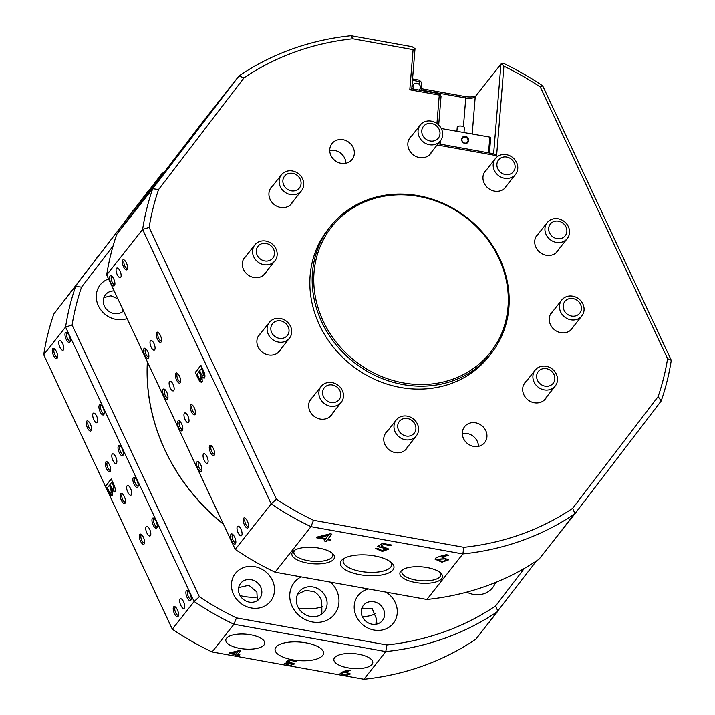 <?xml version="1.0" encoding="UTF-8"?>
<svg xmlns="http://www.w3.org/2000/svg" width="715" height="715" viewBox="0 0 715 715"><rect width="100%" height="100%" fill="white"/><g stroke="black" fill="none" stroke-linecap="round" stroke-linejoin="round"><path stroke-width="1.07" d="M127.172 269.555A5.38 2.082 -109.7 0 0 127.422 269.099A5.38 2.082 -109.7 0 0 126.904 264.094A5.38 2.082 -109.7 0 0 124.124 259.911A5.38 2.082 -109.7 0 0 122.721 260.046A5.38 2.082 -109.7 0 0 123.463 266.677A5.38 2.082 -109.7 0 0 127.172 269.555M124.767 260.421A4.227 1.636 -109.7 0 0 124.517 260.466A4.227 1.636 -109.7 0 0 124.196 260.707A4.227 1.636 -109.7 0 0 124.58 265.462A4.227 1.636 -109.7 0 0 127.368 268.42A4.227 1.636 -109.7 0 0 127.592 268.286M114.489 285.625A5.38 2.082 -109.7 0 0 114.731 285.169A5.38 2.082 -109.7 0 0 114.221 280.164A5.38 2.082 -109.7 0 0 111.433 275.981A5.38 2.082 -109.7 0 0 110.03 276.115A5.38 2.082 -109.7 0 0 110.78 282.747A5.38 2.082 -109.7 0 0 114.489 285.625M112.085 276.499A4.227 1.636 -109.7 0 0 111.835 276.535A4.227 1.636 -109.7 0 0 111.513 276.776A4.227 1.636 -109.7 0 0 111.898 281.531A4.227 1.636 -109.7 0 0 114.686 284.49A4.227 1.636 -109.7 0 0 114.909 284.356M161.116 342.02A5.38 2.082 -109.7 0 0 161.367 341.564A5.38 2.082 -109.7 0 0 160.848 336.559A5.38 2.082 -109.7 0 0 158.069 332.377A5.38 2.082 -109.7 0 0 156.665 332.511A5.38 2.082 -109.7 0 0 157.407 339.142A5.38 2.082 -109.7 0 0 161.116 342.02M158.712 332.895A4.227 1.636 -109.7 0 0 158.462 332.931A4.227 1.636 -109.7 0 0 158.14 333.172A4.227 1.636 -109.7 0 0 158.524 337.927A4.227 1.636 -109.7 0 0 161.322 340.885A4.227 1.636 -109.7 0 0 161.536 340.751M148.434 358.09A5.38 2.082 -109.7 0 0 148.684 357.634A5.38 2.082 -109.7 0 0 148.166 352.629A5.38 2.082 -109.7 0 0 145.386 348.446A5.38 2.082 -109.7 0 0 143.983 348.58A5.38 2.082 -109.7 0 0 144.725 355.212A5.38 2.082 -109.7 0 0 148.434 358.09M146.03 348.965A4.227 1.636 -109.7 0 0 145.78 349A4.227 1.636 -109.7 0 0 145.458 349.242A4.227 1.636 -109.7 0 0 145.842 353.997A4.227 1.636 -109.7 0 0 148.631 356.955A4.227 1.636 -109.7 0 0 148.854 356.821M180.216 382.784A5.38 2.082 -109.7 0 0 180.457 382.328A5.38 2.082 -109.7 0 0 179.948 377.323A5.38 2.082 -109.7 0 0 177.159 373.141A5.38 2.082 -109.7 0 0 175.756 373.275A5.38 2.082 -109.7 0 0 176.507 379.906A5.38 2.082 -109.7 0 0 180.216 382.784M177.812 373.65A4.227 1.636 -109.7 0 0 177.561 373.695A4.227 1.636 -109.7 0 0 177.231 373.936A4.227 1.636 -109.7 0 0 177.624 378.691A4.227 1.636 -109.7 0 0 180.412 381.649A4.227 1.636 -109.7 0 0 180.636 381.515M167.533 398.854A5.38 2.082 -109.7 0 0 167.775 398.398A5.38 2.082 -109.7 0 0 167.265 393.393A5.38 2.082 -109.7 0 0 164.477 389.21A5.38 2.082 -109.7 0 0 163.074 389.344A5.38 2.082 -109.7 0 0 163.824 395.976A5.38 2.082 -109.7 0 0 167.533 398.854M165.129 389.729A4.227 1.636 -109.7 0 0 164.87 389.764A4.227 1.636 -109.7 0 0 164.548 390.006A4.227 1.636 -109.7 0 0 164.942 394.76A4.227 1.636 -109.7 0 0 167.73 397.719A4.227 1.636 -109.7 0 0 167.945 397.585M195.061 414.486A5.38 2.082 -109.7 0 0 195.311 414.03A5.38 2.082 -109.7 0 0 194.802 409.025A5.38 2.082 -109.7 0 0 192.013 404.842A5.38 2.082 -109.7 0 0 190.61 404.976A5.38 2.082 -109.7 0 0 191.361 411.608A5.38 2.082 -109.7 0 0 195.061 414.486M192.666 405.36A4.227 1.636 -109.7 0 0 192.407 405.396A4.227 1.636 -109.7 0 0 192.085 405.637A4.227 1.636 -109.7 0 0 192.478 410.392A4.227 1.636 -109.7 0 0 195.267 413.35A4.227 1.636 -109.7 0 0 195.481 413.216M182.379 430.564A5.38 2.082 -109.7 0 0 182.629 430.099A5.38 2.082 -109.7 0 0 182.119 425.103A5.38 2.082 -109.7 0 0 179.331 420.912A5.38 2.082 -109.7 0 0 177.928 421.046A5.38 2.082 -109.7 0 0 178.67 427.677A5.38 2.082 -109.7 0 0 182.379 430.564M179.974 421.43A4.227 1.636 -109.7 0 0 179.724 421.466A4.227 1.636 -109.7 0 0 179.402 421.707A4.227 1.636 -109.7 0 0 179.796 426.471A4.227 1.636 -109.7 0 0 182.584 429.42A4.227 1.636 -109.7 0 0 182.799 429.295M214.16 455.249A5.38 2.082 -109.7 0 0 214.402 454.794A5.38 2.082 -109.7 0 0 213.892 449.789A5.38 2.082 -109.7 0 0 211.104 445.606A5.38 2.082 -109.7 0 0 209.701 445.74A5.38 2.082 -109.7 0 0 210.451 452.372A5.38 2.082 -109.7 0 0 214.16 455.249M211.756 446.124A4.227 1.636 -109.7 0 0 211.506 446.16A4.227 1.636 -109.7 0 0 211.184 446.401A4.227 1.636 -109.7 0 0 211.569 451.156A4.227 1.636 -109.7 0 0 214.357 454.114A4.227 1.636 -109.7 0 0 214.58 453.98M201.478 471.319A5.38 2.082 -109.7 0 0 201.719 470.863A5.38 2.082 -109.7 0 0 201.21 465.867A5.38 2.082 -109.7 0 0 198.421 461.675A5.38 2.082 -109.7 0 0 197.018 461.81A5.38 2.082 -109.7 0 0 197.769 468.441A5.38 2.082 -109.7 0 0 201.478 471.319M199.074 462.194A4.227 1.636 -109.7 0 0 198.824 462.23A4.227 1.636 -109.7 0 0 198.502 462.471A4.227 1.636 -109.7 0 0 198.886 467.226A4.227 1.636 -109.7 0 0 201.675 470.184A4.227 1.636 -109.7 0 0 201.898 470.059M248.105 527.715A5.38 2.082 -109.7 0 0 248.355 527.259A5.38 2.082 -109.7 0 0 247.837 522.263A5.38 2.082 -109.7 0 0 245.057 518.071A5.38 2.082 -109.7 0 0 243.645 518.205A5.38 2.082 -109.7 0 0 244.396 524.837A5.38 2.082 -109.7 0 0 248.105 527.715M245.701 518.59A4.227 1.636 -109.7 0 0 245.451 518.625A4.227 1.636 -109.7 0 0 245.129 518.867A4.227 1.636 -109.7 0 0 245.513 523.621A4.227 1.636 -109.7 0 0 248.302 526.58A4.227 1.636 -109.7 0 0 248.525 526.454M235.423 543.793A5.38 2.082 -109.7 0 0 235.664 543.337A5.38 2.082 -109.7 0 0 235.155 538.332A5.38 2.082 -109.7 0 0 232.366 534.141A5.38 2.082 -109.7 0 0 230.963 534.284A5.38 2.082 -109.7 0 0 231.714 540.906A5.38 2.082 -109.7 0 0 235.423 543.793M233.019 534.659A4.227 1.636 -109.7 0 0 232.768 534.695A4.227 1.636 -109.7 0 0 232.446 534.936A4.227 1.636 -109.7 0 0 232.831 539.7A4.227 1.636 -109.7 0 0 235.619 542.658A4.227 1.636 -109.7 0 0 235.843 542.524M120.728 277.366A5.121 1.984 -109.7 0 0 120.254 271.602A5.121 1.984 -109.7 0 0 116.876 268.009A5.121 1.984 -109.7 0 0 116.482 268.304A5.121 1.984 -109.7 0 0 116.956 274.068A5.121 1.984 -109.7 0 0 120.334 277.652A5.121 1.984 -109.7 0 0 120.728 277.366M154.672 349.832A5.121 1.984 -109.7 0 0 154.199 344.067A5.121 1.984 -109.7 0 0 150.82 340.483A5.121 1.984 -109.7 0 0 150.427 340.769A5.121 1.984 -109.7 0 0 150.901 346.543A5.121 1.984 -109.7 0 0 154.279 350.127A5.121 1.984 -109.7 0 0 154.672 349.832M173.763 390.596A5.121 1.984 -109.7 0 0 173.298 384.831A5.121 1.984 -109.7 0 0 169.911 381.238A5.121 1.984 -109.7 0 0 169.518 381.533A5.121 1.984 -109.7 0 0 169.991 387.298A5.121 1.984 -109.7 0 0 173.37 390.891A5.121 1.984 -109.7 0 0 173.763 390.596M188.617 422.297A5.121 1.984 -109.7 0 0 188.143 416.532A5.121 1.984 -109.7 0 0 184.765 412.948A5.121 1.984 -109.7 0 0 184.372 413.243A5.121 1.984 -109.7 0 0 184.845 419.008A5.121 1.984 -109.7 0 0 188.224 422.592A5.121 1.984 -109.7 0 0 188.617 422.297M207.708 463.061A5.121 1.984 -109.7 0 0 207.243 457.296A5.121 1.984 -109.7 0 0 203.855 453.712A5.121 1.984 -109.7 0 0 203.471 453.998A5.121 1.984 -109.7 0 0 203.936 459.772A5.121 1.984 -109.7 0 0 207.323 463.356A5.121 1.984 -109.7 0 0 207.708 463.061M241.661 535.526A5.121 1.984 -109.7 0 0 241.187 529.761A5.121 1.984 -109.7 0 0 237.809 526.177A5.121 1.984 -109.7 0 0 237.416 526.472A5.121 1.984 -109.7 0 0 237.881 532.237A5.121 1.984 -109.7 0 0 241.268 535.821A5.121 1.984 -109.7 0 0 241.661 535.526M392.964 569.935A26.902 10.26 -175.3 0 0 391.945 563.071A26.902 10.26 -175.3 0 0 368.011 555.072A26.902 10.26 -175.3 0 0 343.102 559.085A26.902 10.26 -175.3 0 0 341.395 560.658A26.902 10.26 -175.3 0 0 359.779 574.672A26.902 10.26 -175.3 0 0 392.964 569.935M344.514 558.209A24.337 9.286 -175.3 0 0 344.049 558.737A24.337 9.286 -175.3 0 0 343.12 560.953A24.337 9.286 -175.3 0 0 363.613 571.866A24.337 9.286 -175.3 0 0 390.694 567.129A24.337 9.286 -175.3 0 0 391.623 564.913A24.337 9.286 -175.3 0 0 390.685 561.981M333.682 559.273A21.405 8.169 -175.3 0 0 332.868 553.812A21.405 8.169 -175.3 0 0 313.822 547.449A21.405 8.169 -175.3 0 0 293.999 550.639A21.405 8.169 -175.3 0 0 292.641 551.9A21.405 8.169 -175.3 0 0 307.271 563.045A21.405 8.169 -175.3 0 0 333.682 559.273M295.027 550.005A19.528 7.454 -175.3 0 0 294.58 550.496A19.528 7.454 -175.3 0 0 293.838 552.275A19.528 7.454 -175.3 0 0 310.292 561.034A19.528 7.454 -175.3 0 0 332.028 557.226A19.528 7.454 -175.3 0 0 332.77 555.448A19.528 7.454 -175.3 0 0 331.966 553.017M441.709 578.694A21.405 8.169 -175.3 0 0 440.905 573.233A21.405 8.169 -175.3 0 0 421.859 566.87A21.405 8.169 -175.3 0 0 402.036 570.061A21.405 8.169 -175.3 0 0 400.677 571.321A21.405 8.169 -175.3 0 0 415.308 582.475A21.405 8.169 -175.3 0 0 441.709 578.694M403.054 569.426A19.528 7.454 -175.3 0 0 402.617 569.918A19.528 7.454 -175.3 0 0 401.866 571.696A19.528 7.454 -175.3 0 0 418.32 580.455A19.528 7.454 -175.3 0 0 440.056 576.648A19.528 7.454 -175.3 0 0 440.806 574.878A19.528 7.454 -175.3 0 0 439.993 572.447M574.538 513.683L556.002 537.68M498.829 258.16A101.181 90.662 38.3 0 0 369.128 200.218A101.181 90.662 38.3 0 0 323.234 321.178A101.181 90.662 38.3 0 0 452.935 379.12A101.181 90.662 38.3 0 0 498.829 258.16M321.768 322.027A102.468 91.815 -141.7 0 1 330.241 226.637A102.468 91.815 -141.7 0 1 499.579 258.204A102.468 91.815 -141.7 0 1 491.116 353.594A102.468 91.815 -141.7 0 1 321.768 322.027M446.071 559.443L445.686 558.612L437.544 559.237M438 560.211C443.22 561.874 445.776 561.418 445.668 558.853L437.517 559.353L438 560.211M446.089 559.318L445.668 558.853M161.447 176.516L192.496 136.047L161.447 176.516M195.115 132.49L219.827 100.297L195.115 132.49M133.759 212.713L158.462 180.52L133.759 212.713M463.543 438.59A12.807 11.476 38.3 0 0 484.707 442.531A12.807 11.476 38.3 0 0 485.762 430.609A12.807 11.476 38.3 0 0 464.598 426.667A12.807 11.476 38.3 0 0 463.543 438.59M478.505 446.339A12.807 11.476 38.3 0 0 477.307 441.325A12.807 11.476 38.3 0 0 462.337 433.576M330.938 155.513A12.807 11.476 38.3 0 0 352.102 159.463A12.807 11.476 38.3 0 0 353.165 147.54A12.807 11.476 38.3 0 0 331.992 143.59A12.807 11.476 38.3 0 0 330.938 155.513M345.908 163.261A12.807 11.476 38.3 0 0 344.71 158.247A12.807 11.476 38.3 0 0 329.74 150.508M553.178 310.909A13.067 11.708 38.3 0 0 551.551 312.562A13.067 11.708 38.3 0 0 550.47 324.717A13.067 11.708 38.3 0 0 572.063 328.748A13.067 11.708 38.3 0 0 573.287 326.773M526.606 380.961A13.067 11.708 38.3 0 0 524.971 382.614A13.067 11.708 38.3 0 0 523.889 394.778A13.067 11.708 38.3 0 0 545.482 398.8A13.067 11.708 38.3 0 0 546.716 396.834M387.682 430.823A13.067 11.708 38.3 0 0 386.055 432.477A13.067 11.708 38.3 0 0 384.974 444.641A13.067 11.708 38.3 0 0 406.567 448.663A13.067 11.708 38.3 0 0 407.791 446.696M312.571 397.263A13.067 11.708 38.3 0 0 310.945 398.916A13.067 11.708 38.3 0 0 309.863 411.08A13.067 11.708 38.3 0 0 331.456 415.102A13.067 11.708 38.3 0 0 332.681 413.136M260.805 333.181A13.067 11.708 38.3 0 0 259.179 334.826A13.067 11.708 38.3 0 0 258.097 346.99A13.067 11.708 38.3 0 0 279.69 351.02A13.067 11.708 38.3 0 0 280.915 349.045M272.853 185.677A13.067 11.708 38.3 0 0 271.217 187.321A13.067 11.708 38.3 0 0 270.136 199.485A13.067 11.708 38.3 0 0 291.729 203.516A13.067 11.708 38.3 0 0 292.962 201.541M411.769 135.814A13.067 11.708 38.3 0 0 410.133 137.468A13.067 11.708 38.3 0 0 409.052 149.623A13.067 11.708 38.3 0 0 430.644 153.654A13.067 11.708 38.3 0 0 431.878 151.678M486.879 169.366A13.067 11.708 38.3 0 0 485.253 171.019A13.067 11.708 38.3 0 0 484.171 183.183A13.067 11.708 38.3 0 0 505.764 187.205A13.067 11.708 38.3 0 0 506.989 185.239M246.273 255.729A13.067 11.708 38.3 0 0 244.637 257.382A13.067 11.708 38.3 0 0 243.556 269.546A13.067 11.708 38.3 0 0 265.149 273.568A13.067 11.708 38.3 0 0 266.382 271.602M538.645 233.456A13.067 11.708 38.3 0 0 537.01 235.11A13.067 11.708 38.3 0 0 535.928 247.274A13.067 11.708 38.3 0 0 557.521 251.296A13.067 11.708 38.3 0 0 558.755 249.329M330.241 226.637L327.917 229.587A102.468 91.815 38.3 0 0 319.444 324.976A102.468 91.815 38.3 0 0 488.792 356.544L491.116 353.594M116.759 234.288A277.938 249.035 38.3 0 0 106.678 274.953L142.616 229.417A277.938 249.035 -141.7 0 1 152.697 188.742L238.944 75.987L203.006 121.523L116.759 234.288L152.697 188.742L158.578 189.555A272.817 244.45 38.3 0 0 149.122 227.424L276.392 499.106A272.817 244.45 38.3 0 0 313.492 520.27L463.91 547.315A272.817 244.45 38.3 0 0 572.697 508.267L658.131 396.575A272.817 244.45 38.3 0 0 667.578 358.707L540.317 87.016A272.817 244.45 38.3 0 0 503.905 66.191L496.603 155.664L437.16 144.984M106.678 274.953L235.253 549.415L271.191 503.878L142.616 229.417L149.122 227.424M202.265 381.64C201.031 382.891 199.521 381.587 197.76 377.726L195.275 372.435L200.915 365.285L203.498 370.799C204.982 373.981 205.321 376.358 204.526 377.931L201.979 376.769L202.265 381.64L201.585 382.176M204.526 377.931L204.025 378.333M438.116 143.778L493.636 153.761L500.956 64.073L502.904 63.054A277.938 249.035 -141.7 0 1 542.694 85.818L671.269 360.28A277.938 249.035 -141.7 0 1 661.187 400.954L574.94 513.71L539.003 559.246A277.938 249.035 38.3 0 1 426.9 599.483L462.837 553.946L310.98 526.651L275.043 572.188L426.9 599.483M380.988 546.028L388.897 549.057L382.346 551.435L375.447 548.414L377.708 548.351L382.042 550.514L386.44 548.789L377.404 546.582L382.418 543.382L391.498 545.009L390.899 545.76L383.553 544.437L380.988 546.028L383.553 544.437M448.797 555.171L441.798 557.057L448.564 559.881L441.995 562.196L435.033 559.175L435.524 558.192L439.341 556.52L446.16 554.697L448.797 555.171M326.192 541.335L324.011 540.942L325.262 539.351L316.423 537.76L316.977 537.054L330.142 533.837L331.867 534.15L328.006 539.03L330.768 539.53L330.205 540.236L327.443 539.745L326.192 541.335L324.181 540.728M190.396 139.139L183.657 147.907L189.243 141.168M187.589 142.902L189.037 141.078M218.969 101.745L226.771 91.708L218.969 101.745M159.937 179.116L156.174 183.898C151.553 189.833 150.204 191.754 155.897 184.309L160.008 179.018M153.207 187.875L150.266 191.593M156.174 183.898C151.553 189.833 150.204 191.754 155.897 184.309L155.906 184.318M156.326 183.773L154.78 186.231M436.945 123.516L439.269 95.068L409.802 89.777L413.082 49.648L352.79 38.816A272.817 244.45 38.3 0 0 244.003 77.864L238.944 75.987A277.938 249.035 -141.7 0 1 351.047 35.75L412.055 46.716L415.022 48.629L411.751 88.749L438.76 93.602L440.243 94.559L441.021 96.409L438.688 124.991M500.956 64.073L475.243 96.668A7.686 2.931 4.7 0 1 474.751 97.115A7.686 2.931 4.7 0 1 465.76 98.018L424.022 90.519A7.686 2.931 4.7 0 1 421.117 89.706M244.003 77.864L158.578 189.555M235.253 549.415A277.938 249.035 38.3 0 0 275.043 572.188M313.492 520.27L310.98 526.651A277.938 249.035 -141.7 0 1 271.191 503.878L276.392 499.106M572.697 508.267L574.94 513.71A277.938 249.035 -141.7 0 1 462.837 553.946L463.91 547.315M412.555 78.927L419.321 80.143L419.839 81.608L412.439 80.277M421.207 88.517A10.242 3.906 -175.3 0 0 423.512 89.053L465.25 96.552A10.242 3.906 -175.3 0 0 475.663 96.132M421.591 82.94A2.565 0.974 -175.3 0 0 421.68 82.708A2.565 0.974 -175.3 0 0 421.493 82.288A2.565 0.974 -175.3 0 0 419.839 81.608L419.58 84.79M204.749 377.851L201.979 376.769M201.693 382.132L197.76 377.726M197.984 377.645L195.275 372.435M195.499 372.354L200.969 365.419M200.745 379.397L201.299 379.013L200.566 374.204L199.279 371.443L197.045 374.07L198.189 376.51C199.315 379.039 200.272 379.897 201.076 379.093L200.343 374.285L199.056 371.523M203.114 375.741L203.605 375.42L203.14 371.621L201.648 368.44L199.682 370.736L201.121 373.802C202.032 375.634 202.783 376.197 203.382 375.5L202.917 371.693L201.424 368.52M200.852 379.37L201.299 379.013M413.082 49.648L415.022 48.629M352.79 38.816L351.047 35.75M658.131 396.575L661.187 400.954M667.578 358.707L671.269 360.28M540.317 87.016L542.694 85.818M501.322 63.769L503.905 66.191M448.287 555.072L441.798 557.057M448.564 559.765L442.013 561.963L435.051 559.058M386.44 548.673L379.29 547.011M379.308 546.778L377.699 546.403M391.346 544.982L390.899 545.76M390.926 545.527L383.571 544.204M388.906 548.941L382.355 551.194L375.464 548.28M316.584 537.555L325.262 539.351M331.715 534.123L328.006 539.03M330.616 539.503L330.205 540.236M330.223 540.004L327.443 539.745M327.47 539.503L326.21 541.094M328.426 535.338L319.408 537.251L325.826 538.645L328.426 535.338L319.391 537.483M496.603 155.664L493.636 153.761M439.269 95.068L440.243 94.559M409.802 89.777L411.751 88.749M348.411 673.637L348.134 672.985C344.067 671.751 342.145 672.091 342.387 674.004M342.369 674.245C346.283 675.487 348.205 675.139 348.116 673.217C344.049 671.984 342.128 672.332 342.369 674.245L342.029 673.485M301.113 576.871A25.615 22.951 38.3 0 0 292.131 606.347A25.615 22.951 38.3 0 0 324.968 621.022A25.615 22.951 38.3 0 0 336.586 590.393A25.615 22.951 38.3 0 0 330.679 582.189M325.611 596.739A16.007 14.345 38.3 0 0 299.147 591.806A16.007 14.345 38.3 0 0 297.824 606.704A16.007 14.345 38.3 0 0 324.288 611.638A16.007 14.345 38.3 0 0 325.611 596.739M321.875 613.979L321.777 601.592C320.49 597.356 318.032 594.094 314.412 591.823L305.814 590.286L297.646 594.21M275.972 647.12A24.337 9.286 -175.3 0 0 275.043 649.336A24.337 9.286 -175.3 0 0 295.545 660.249A24.337 9.286 -175.3 0 0 322.626 655.503A24.337 9.286 -175.3 0 0 323.555 653.296A24.337 9.286 -175.3 0 0 303.053 642.374A24.337 9.286 -175.3 0 0 275.972 647.12M298.593 608.161A24.337 9.286 -175.3 0 0 322.742 606.418M272.424 580.357A22.415 20.083 38.3 0 0 243.69 567.522A22.415 20.083 38.3 0 0 233.528 594.317A22.415 20.083 38.3 0 0 262.262 607.151A22.415 20.083 38.3 0 0 272.424 580.357M260.716 587.122A12.164 10.904 38.3 0 0 240.606 583.369A12.164 10.904 38.3 0 0 239.596 594.701A12.164 10.904 38.3 0 0 259.706 598.446A12.164 10.904 38.3 0 0 260.716 587.122M257.346 600.6L256.873 591.993L248.82 585.263L238.667 587.596M368.493 588.981A22.415 20.083 38.3 0 0 356.293 616.393A22.415 20.083 38.3 0 0 385.028 629.227A22.415 20.083 38.3 0 0 395.189 602.432A22.415 20.083 38.3 0 0 386.064 592.145M383.481 609.189A12.164 10.904 38.3 0 0 363.372 605.444A12.164 10.904 38.3 0 0 362.362 616.768A12.164 10.904 38.3 0 0 382.471 620.522A12.164 10.904 38.3 0 0 383.481 609.189M375.911 624.258L376.251 618.35L372.274 608.76L361.862 608.143M226.557 638.236A19.528 7.454 -175.3 0 0 225.815 640.014A19.528 7.454 -175.3 0 0 242.269 648.773A19.528 7.454 -175.3 0 0 264.005 644.966A19.528 7.454 -175.3 0 0 264.747 643.187A19.528 7.454 -175.3 0 0 248.293 634.428A19.528 7.454 -175.3 0 0 226.557 638.236M240.034 595.55A19.528 7.454 -175.3 0 0 257.927 597.007M334.593 657.657A19.528 7.454 -175.3 0 0 333.842 659.436A19.528 7.454 -175.3 0 0 350.305 668.194A19.528 7.454 -175.3 0 0 372.032 664.387A19.528 7.454 -175.3 0 0 372.783 662.617A19.528 7.454 -175.3 0 0 356.329 653.85A19.528 7.454 -175.3 0 0 334.593 657.657M362.326 616.679A19.528 7.454 -175.3 0 0 375.304 613.416M121.461 226.065L93.37 262.673L121.461 226.065M108.555 278.957A22.415 20.083 38.3 0 0 98.357 305.761A22.415 20.083 38.3 0 0 127.118 318.586M114.177 290.96A12.164 10.904 38.3 0 0 105.436 294.812A12.164 10.904 38.3 0 0 104.426 306.145A12.164 10.904 38.3 0 0 123.552 310.962M117.859 298.816L110.914 295.831L103.889 297.61M149.524 189.368L126.975 218.754L149.524 189.368M88.16 269.591L65.619 298.977L88.16 269.591M139.711 534.436A5.38 2.082 -109.7 0 0 140.453 541.067A5.38 2.082 -109.7 0 0 144.162 543.945A5.38 2.082 -109.7 0 0 144.412 543.489A5.38 2.082 -109.7 0 0 143.903 538.484A5.38 2.082 -109.7 0 0 141.114 534.302A5.38 2.082 -109.7 0 0 139.711 534.436M141.767 534.811A4.227 1.636 -109.7 0 0 141.507 534.856A4.227 1.636 -109.7 0 0 141.186 535.097A4.227 1.636 -109.7 0 0 141.579 539.852A4.227 1.636 -109.7 0 0 144.367 542.81A4.227 1.636 -109.7 0 0 144.582 542.676M152.393 518.366A5.38 2.082 -109.7 0 0 153.144 524.989A5.38 2.082 -109.7 0 0 156.844 527.876A5.38 2.082 -109.7 0 0 157.094 527.42A5.38 2.082 -109.7 0 0 156.585 522.415A5.38 2.082 -109.7 0 0 153.797 518.223A5.38 2.082 -109.7 0 0 152.393 518.366M154.449 518.741A4.227 1.636 -109.7 0 0 154.19 518.777A4.227 1.636 -109.7 0 0 153.868 519.019A4.227 1.636 -109.7 0 0 154.261 523.782A4.227 1.636 -109.7 0 0 157.05 526.74A4.227 1.636 -109.7 0 0 157.264 526.606M133.294 477.602A5.38 2.082 -109.7 0 0 134.045 484.234A5.38 2.082 -109.7 0 0 137.754 487.112A5.38 2.082 -109.7 0 0 137.995 486.656A5.38 2.082 -109.7 0 0 137.486 481.651A5.38 2.082 -109.7 0 0 134.697 477.468A5.38 2.082 -109.7 0 0 133.294 477.602M135.35 477.977A4.227 1.636 -109.7 0 0 135.099 478.013A4.227 1.636 -109.7 0 0 134.778 478.264A4.227 1.636 -109.7 0 0 135.162 483.018A4.227 1.636 -109.7 0 0 137.95 485.977A4.227 1.636 -109.7 0 0 138.174 485.843M120.612 493.672A5.38 2.082 -109.7 0 0 121.362 500.303A5.38 2.082 -109.7 0 0 125.071 503.181A5.38 2.082 -109.7 0 0 125.313 502.725A5.38 2.082 -109.7 0 0 124.803 497.72A5.38 2.082 -109.7 0 0 122.015 493.538A5.38 2.082 -109.7 0 0 120.612 493.672M122.667 494.056A4.227 1.636 -109.7 0 0 122.417 494.092A4.227 1.636 -109.7 0 0 122.095 494.333A4.227 1.636 -109.7 0 0 122.48 499.088A4.227 1.636 -109.7 0 0 125.268 502.046A4.227 1.636 -109.7 0 0 125.491 501.912M186.338 590.831A5.38 2.082 -109.7 0 0 187.089 597.463A5.38 2.082 -109.7 0 0 190.798 600.341A5.38 2.082 -109.7 0 0 191.039 599.885A5.38 2.082 -109.7 0 0 190.53 594.88A5.38 2.082 -109.7 0 0 187.741 590.697A5.38 2.082 -109.7 0 0 186.338 590.831M188.394 591.207A4.227 1.636 -109.7 0 0 188.134 591.251A4.227 1.636 -109.7 0 0 187.813 591.493A4.227 1.636 -109.7 0 0 188.206 596.247A4.227 1.636 -109.7 0 0 190.994 599.206A4.227 1.636 -109.7 0 0 191.218 599.072M173.656 606.901A5.38 2.082 -109.7 0 0 174.406 613.533A5.38 2.082 -109.7 0 0 178.107 616.41A5.38 2.082 -109.7 0 0 178.357 615.955A5.38 2.082 -109.7 0 0 177.847 610.95A5.38 2.082 -109.7 0 0 175.059 606.767A5.38 2.082 -109.7 0 0 173.656 606.901M175.711 607.285A4.227 1.636 -109.7 0 0 175.452 607.321A4.227 1.636 -109.7 0 0 175.13 607.562A4.227 1.636 -109.7 0 0 175.524 612.317A4.227 1.636 -109.7 0 0 178.312 615.275A4.227 1.636 -109.7 0 0 178.527 615.141M146.155 526.624A5.121 1.984 -109.7 0 0 146.629 532.389A5.121 1.984 -109.7 0 0 150.007 535.973A5.121 1.984 -109.7 0 0 150.4 535.687A5.121 1.984 -109.7 0 0 149.927 529.913A5.121 1.984 -109.7 0 0 146.548 526.329A5.121 1.984 -109.7 0 0 146.155 526.624M127.064 485.86A5.121 1.984 -109.7 0 0 127.529 491.625A5.121 1.984 -109.7 0 0 130.916 495.209A5.121 1.984 -109.7 0 0 131.31 494.923A5.121 1.984 -109.7 0 0 130.836 489.158A5.121 1.984 -109.7 0 0 127.449 485.565A5.121 1.984 -109.7 0 0 127.064 485.86M180.1 599.09A5.121 1.984 -109.7 0 0 180.573 604.854A5.121 1.984 -109.7 0 0 183.952 608.447A5.121 1.984 -109.7 0 0 184.345 608.152A5.121 1.984 -109.7 0 0 183.871 602.388A5.121 1.984 -109.7 0 0 180.493 598.795A5.121 1.984 -109.7 0 0 180.1 599.09M86.667 421.207A5.38 2.082 -109.7 0 0 87.418 427.838A5.38 2.082 -109.7 0 0 91.127 430.716A5.38 2.082 -109.7 0 0 91.368 430.26A5.38 2.082 -109.7 0 0 90.859 425.255A5.38 2.082 -109.7 0 0 88.07 421.072A5.38 2.082 -109.7 0 0 86.667 421.207M88.723 421.582A4.227 1.636 -109.7 0 0 88.472 421.627A4.227 1.636 -109.7 0 0 88.142 421.868A4.227 1.636 -109.7 0 0 88.535 426.623A4.227 1.636 -109.7 0 0 91.323 429.581A4.227 1.636 -109.7 0 0 91.547 429.447M99.349 405.128A5.38 2.082 -109.7 0 0 100.1 411.76A5.38 2.082 -109.7 0 0 103.809 414.646A5.38 2.082 -109.7 0 0 104.05 414.182A5.38 2.082 -109.7 0 0 103.541 409.186A5.38 2.082 -109.7 0 0 100.752 404.994A5.38 2.082 -109.7 0 0 99.349 405.128M101.405 405.512A4.227 1.636 -109.7 0 0 101.155 405.548A4.227 1.636 -109.7 0 0 100.833 405.789A4.227 1.636 -109.7 0 0 101.217 410.553A4.227 1.636 -109.7 0 0 104.006 413.502A4.227 1.636 -109.7 0 0 104.229 413.377M118.449 445.892A5.38 2.082 -109.7 0 0 119.191 452.524A5.38 2.082 -109.7 0 0 122.9 455.41A5.38 2.082 -109.7 0 0 123.15 454.946A5.38 2.082 -109.7 0 0 122.64 449.95A5.38 2.082 -109.7 0 0 119.852 445.758A5.38 2.082 -109.7 0 0 118.449 445.892M120.495 446.276A4.227 1.636 -109.7 0 0 120.245 446.312A4.227 1.636 -109.7 0 0 119.923 446.553A4.227 1.636 -109.7 0 0 120.317 451.308A4.227 1.636 -109.7 0 0 123.105 454.266A4.227 1.636 -109.7 0 0 123.32 454.141M105.766 461.97A5.38 2.082 -109.7 0 0 106.508 468.593A5.38 2.082 -109.7 0 0 110.217 471.48A5.38 2.082 -109.7 0 0 110.468 471.024A5.38 2.082 -109.7 0 0 109.949 466.019A5.38 2.082 -109.7 0 0 107.17 461.836A5.38 2.082 -109.7 0 0 105.766 461.97M107.813 462.346A4.227 1.636 -109.7 0 0 107.563 462.382A4.227 1.636 -109.7 0 0 107.241 462.623A4.227 1.636 -109.7 0 0 107.625 467.387A4.227 1.636 -109.7 0 0 110.423 470.345A4.227 1.636 -109.7 0 0 110.637 470.211M65.405 332.663A5.38 2.082 -109.7 0 0 66.155 339.294A5.38 2.082 -109.7 0 0 69.864 342.172A5.38 2.082 -109.7 0 0 70.106 341.716A5.38 2.082 -109.7 0 0 69.596 336.72A5.38 2.082 -109.7 0 0 66.808 332.529A5.38 2.082 -109.7 0 0 65.405 332.663M67.46 333.047A4.227 1.636 -109.7 0 0 67.21 333.083A4.227 1.636 -109.7 0 0 66.879 333.324A4.227 1.636 -109.7 0 0 67.273 338.079A4.227 1.636 -109.7 0 0 70.061 341.037A4.227 1.636 -109.7 0 0 70.285 340.912M52.722 348.732A5.38 2.082 -109.7 0 0 53.473 355.364A5.38 2.082 -109.7 0 0 57.173 358.251A5.38 2.082 -109.7 0 0 57.423 357.786A5.38 2.082 -109.7 0 0 56.914 352.79A5.38 2.082 -109.7 0 0 54.126 348.598A5.38 2.082 -109.7 0 0 52.722 348.732M54.778 349.117A4.227 1.636 -109.7 0 0 54.519 349.152A4.227 1.636 -109.7 0 0 54.197 349.394A4.227 1.636 -109.7 0 0 54.59 354.157A4.227 1.636 -109.7 0 0 57.379 357.116A4.227 1.636 -109.7 0 0 57.593 356.982M93.12 413.395A5.121 1.984 -109.7 0 0 93.585 419.16A5.121 1.984 -109.7 0 0 96.972 422.744A5.121 1.984 -109.7 0 0 97.356 422.449A5.121 1.984 -109.7 0 0 96.891 416.684A5.121 1.984 -109.7 0 0 93.504 413.1A5.121 1.984 -109.7 0 0 93.12 413.395M112.21 454.159A5.121 1.984 -109.7 0 0 112.684 459.924A5.121 1.984 -109.7 0 0 116.062 463.508A5.121 1.984 -109.7 0 0 116.456 463.213A5.121 1.984 -109.7 0 0 115.982 457.448A5.121 1.984 -109.7 0 0 112.604 453.864A5.121 1.984 -109.7 0 0 112.21 454.159M59.166 340.93A5.121 1.984 -109.7 0 0 59.64 346.695A5.121 1.984 -109.7 0 0 63.018 350.279A5.121 1.984 -109.7 0 0 63.412 349.984A5.121 1.984 -109.7 0 0 62.938 344.219A5.121 1.984 -109.7 0 0 59.56 340.635A5.121 1.984 -109.7 0 0 59.166 340.93M497.837 611.173L489.14 622.354M536.411 560.989L476.056 639.013A277.938 249.035 38.3 0 1 363.953 679.25L385.796 651.571L233.939 624.267L212.096 651.946L363.953 679.25M288.583 661.625L294.509 663.913L289.584 665.674L284.427 663.404L292.667 663.69L285.893 662.036L289.655 659.632L296.466 660.857L296.019 661.42L290.505 660.428L288.583 661.625L290.505 660.428M350.466 670.456L345.22 671.877L350.287 673.995L345.381 675.729L340.143 673.476L343.37 671.474L348.491 670.098L350.466 670.456M236.459 656.111L234.824 655.825L235.762 654.627L229.131 653.439L229.551 652.902L239.418 650.498L240.714 650.73L237.818 654.395L239.891 654.761L239.462 655.298L237.398 654.922L236.459 656.111L234.985 655.61M53.813 314.046L161.903 173.611L53.813 314.046A277.938 249.035 38.3 0 0 43.731 354.72L65.574 327.041A277.938 249.035 -141.7 0 1 75.656 286.366L81.537 287.171A272.817 244.45 38.3 0 0 72.081 325.048L199.351 596.73A272.817 244.45 38.3 0 0 236.451 617.894L386.869 644.939A272.817 244.45 38.3 0 0 495.656 605.891L524.283 568.47M71.259 291.398L66.683 297.315L71.312 291.318M66.2 297.967L64.001 300.756M68.542 294.884L67.442 296.779M99.51 254.343L94.452 260.921L98.688 255.907M97.401 257.168L98.482 255.8M127.574 217.61L133.437 210.085L127.574 217.61M236.451 617.894L233.939 624.267A277.938 249.035 -141.7 0 1 194.149 601.503L172.306 629.182A277.938 249.035 38.3 0 0 212.096 651.946M199.351 596.73L194.149 601.503L65.574 327.041L72.081 325.048M43.731 354.72L172.306 629.182M112.541 495.334C111.308 496.585 109.797 495.281 108.037 491.42L105.552 486.128L111.191 478.978L113.774 484.493C115.258 487.675 115.598 490.052 114.802 491.625L112.255 490.463L112.541 495.334L111.862 495.87M114.802 491.625L114.293 492.027M495.656 605.891L497.899 611.334A277.938 249.035 -141.7 0 1 385.796 651.571L386.869 644.939M162.886 173.977L161.903 173.611A277.938 249.035 -141.7 0 1 164.495 171.868M113.077 245.942L81.537 287.171M466.752 592.145A22.415 20.083 38.3 0 0 495.531 582.493M115.026 491.545L112.255 490.463M111.978 495.826L108.037 491.42M108.26 491.339L105.552 486.128M105.775 486.048L111.245 479.113M111.022 493.091L111.576 492.707L110.843 487.898L109.556 485.145L107.322 487.773L108.466 490.204C109.583 492.733 110.548 493.591 111.352 492.787L110.619 487.979L109.332 485.217M113.399 489.435L113.882 489.114L113.417 485.315L111.924 482.133L109.958 484.43L111.397 487.496C112.309 489.328 113.059 489.891 113.658 489.194L113.193 485.396L111.701 482.214M111.129 493.064L111.576 492.707M122.167 312.053L122.828 309.425M376.868 624.061A12.164 10.904 38.3 0 0 376.233 620.263M349.957 670.366L345.22 671.877M350.287 673.879L345.39 675.496L340.161 673.351M292.667 663.574L287.314 662.358M287.332 662.126L286.188 661.858M296.314 660.83L296.019 661.42M296.037 661.187L290.522 660.195M294.509 663.788L289.584 665.433L284.445 663.27M229.292 653.224L235.762 654.627M240.562 650.704L237.818 654.395M239.74 654.734L239.462 655.298M239.489 655.056L237.398 654.922M237.416 654.69L236.477 655.878M238.14 651.624L231.374 652.992L236.182 654.1L238.14 651.624L231.356 653.233M223.366 524.05A191.611 171.689 -141.7 0 1 150.257 404.395A191.611 171.689 -141.7 0 1 147.424 361.933M147.37 361.808A191.611 171.689 38.3 0 0 150.186 404.484A191.611 171.689 38.3 0 0 223.482 524.292M456.912 131.203L457.251 127.109A3.584 1.367 4.7 0 1 459.432 126.046A3.584 1.367 4.7 0 1 464.393 127.69L464.008 132.481M464.884 143.474A3.906 3.504 38.3 0 0 465.465 136.279A3.906 3.504 38.3 0 0 464.884 143.474M464.741 143.072A3.2 2.869 38.3 0 0 467.771 139.139A3.2 2.869 38.3 0 0 462.194 141.096A3.2 2.869 38.3 0 0 464.741 143.072M441.28 128.53L489.811 137.119L490.687 137.789L489.444 153.01M438.867 143.912L438.965 142.696M441.691 128.468L441.629 129.263M440.708 140.462L440.404 144.189M488.533 152.84L489.811 137.119M566.289 300.086A9.483 8.491 -141.7 0 1 579.159 302.231A9.483 8.491 -141.7 0 1 578.319 314.609A9.483 8.491 -141.7 0 1 565.458 312.464A9.483 8.491 -141.7 0 1 566.289 300.086M563.652 298.209A12.807 11.476 -141.7 0 1 580.017 299.996A12.807 11.476 -141.7 0 1 581.831 315.95A12.807 11.476 -141.7 0 1 579.901 317.826A12.807 11.476 -141.7 0 1 563.536 316.039A12.807 11.476 -141.7 0 1 561.722 300.086A12.807 11.476 -141.7 0 1 563.652 298.209M501.617 157.613A9.483 8.491 -141.7 0 1 513.996 162.385A9.483 8.491 -141.7 0 1 510.394 174.004A9.483 8.491 -141.7 0 1 498.015 169.241A9.483 8.491 -141.7 0 1 501.617 157.613M499.544 155.405A12.807 11.476 -141.7 0 1 514.657 159.481A12.807 11.476 -141.7 0 1 515.533 174.415A12.807 11.476 -141.7 0 1 511.413 177.552A12.807 11.476 -141.7 0 1 496.29 173.477A12.807 11.476 -141.7 0 1 495.424 158.542A12.807 11.476 -141.7 0 1 499.544 155.405M431.556 141.132A9.483 8.491 -141.7 0 1 421.796 131.962A9.483 8.491 -141.7 0 1 430.224 123.373A9.483 8.491 -141.7 0 1 439.984 132.543A9.483 8.491 -141.7 0 1 431.556 141.132M431.27 144.922A12.807 11.476 -141.7 0 1 419.642 137.682A12.807 11.476 -141.7 0 1 420.304 124.991A12.807 11.476 -141.7 0 1 429.456 120.924A12.807 11.476 -141.7 0 1 441.084 128.164A12.807 11.476 -141.7 0 1 440.413 140.855A12.807 11.476 -141.7 0 1 431.27 144.922M329.651 402.107A9.483 8.491 -141.7 0 1 322.814 390.81A9.483 8.491 -141.7 0 1 333.735 385.305A9.483 8.491 -141.7 0 1 340.581 396.611A9.483 8.491 -141.7 0 1 329.651 402.107M328.408 405.727A12.807 11.476 -141.7 0 1 321.115 386.44A12.807 11.476 -141.7 0 1 333.923 383.034A12.807 11.476 -141.7 0 1 341.225 402.313A12.807 11.476 -141.7 0 1 328.408 405.727M295.536 174.353A9.483 8.491 -141.7 0 1 300.363 186.436A9.483 8.491 -141.7 0 1 288.413 189.877A9.483 8.491 -141.7 0 1 283.578 177.794A9.483 8.491 -141.7 0 1 295.536 174.353M296.251 172.288A12.807 11.476 -141.7 0 1 301.498 190.717A12.807 11.476 -141.7 0 1 286.635 193.273A12.807 11.476 -141.7 0 1 281.388 174.853A12.807 11.476 -141.7 0 1 296.251 172.288M258.901 245.299A9.483 8.491 -141.7 0 1 271.789 246.541A9.483 8.491 -141.7 0 1 271.888 259.044A9.483 8.491 -141.7 0 1 259 257.802A9.483 8.491 -141.7 0 1 258.901 245.299M256.095 243.547A12.807 11.476 -141.7 0 1 272.772 244.503A12.807 11.476 -141.7 0 1 274.918 260.778A12.807 11.476 -141.7 0 1 273.639 262.128A12.807 11.476 -141.7 0 1 256.962 261.172A12.807 11.476 -141.7 0 1 254.808 244.905A12.807 11.476 -141.7 0 1 256.095 243.547M270.896 327.533A9.483 8.491 -141.7 0 1 281.12 320.981A9.483 8.491 -141.7 0 1 288.967 331.706A9.483 8.491 -141.7 0 1 278.743 338.258A9.483 8.491 -141.7 0 1 270.896 327.533M267.195 327.461A12.807 11.476 -141.7 0 1 269.349 322.358A12.807 11.476 -141.7 0 1 283.891 319.641A12.807 11.476 -141.7 0 1 291.613 333.11A12.807 11.476 -141.7 0 1 289.459 338.222A12.807 11.476 -141.7 0 1 274.918 340.939A12.807 11.476 -141.7 0 1 267.195 327.461M544.115 385.93A9.483 8.491 -141.7 0 1 536.759 374.91A9.483 8.491 -141.7 0 1 547.341 368.877A9.483 8.491 -141.7 0 1 554.697 379.897A9.483 8.491 -141.7 0 1 544.115 385.93M543.016 389.595A12.807 11.476 -141.7 0 1 535.142 370.138A12.807 11.476 -141.7 0 1 547.377 366.554A12.807 11.476 -141.7 0 1 555.251 386.011A12.807 11.476 -141.7 0 1 543.016 389.595M552.454 236.531A9.483 8.491 -141.7 0 1 550.362 223.983A9.483 8.491 -141.7 0 1 563.08 223.268A9.483 8.491 -141.7 0 1 565.172 235.816A9.483 8.491 -141.7 0 1 552.454 236.531M550.067 239.525A12.807 11.476 -141.7 0 1 547.181 222.633A12.807 11.476 -141.7 0 1 564.412 221.614A12.807 11.476 -141.7 0 1 567.29 238.506A12.807 11.476 -141.7 0 1 550.067 239.525M403.385 435.095A9.483 8.491 -141.7 0 1 398.362 423.066A9.483 8.491 -141.7 0 1 410.24 419.437A9.483 8.491 -141.7 0 1 415.254 431.467A9.483 8.491 -141.7 0 1 403.385 435.095M401.651 438.518A12.807 11.476 -141.7 0 1 396.226 420A12.807 11.476 -141.7 0 1 410.911 417.354A12.807 11.476 -141.7 0 1 416.336 435.873A12.807 11.476 -141.7 0 1 401.651 438.518M418.767 90.01A3.843 3.441 38.3 0 0 418.874 84.093A3.843 3.441 38.3 0 0 414.271 89.205M419.768 89.178L419.07 90.063M413.735 84.424A3.843 3.441 38.3 0 0 413.726 84.424L411.911 86.721M463.427 126.644L465.76 98.018L465.25 96.552M423.512 89.053L423.986 90.948M475.243 96.668L472.195 133.955M421.055 90.421L421.68 82.708M419.321 80.143L421.493 82.288M376.135 621.558L376.09 622.13M581.831 315.95L570.436 330.401M561.722 300.086L550.327 314.529M515.533 174.415L504.129 188.858M495.424 158.542L484.019 172.994M420.304 124.991L408.909 139.434M440.413 140.855L429.018 155.307M321.115 386.44L309.711 400.892M341.225 402.313L329.821 416.756M301.498 190.717L290.102 205.16M281.388 174.853L269.993 189.296M274.918 260.778L263.522 275.221M254.808 244.905L243.413 259.348M269.349 322.358L257.954 336.801M289.459 338.222L278.064 352.665M535.142 370.138L523.746 384.581M555.251 386.011L543.856 400.454M547.181 222.633L535.785 237.076M567.29 238.506L555.895 252.949M396.226 420L384.831 434.443M416.336 435.873L404.94 450.316"/></g></svg>
